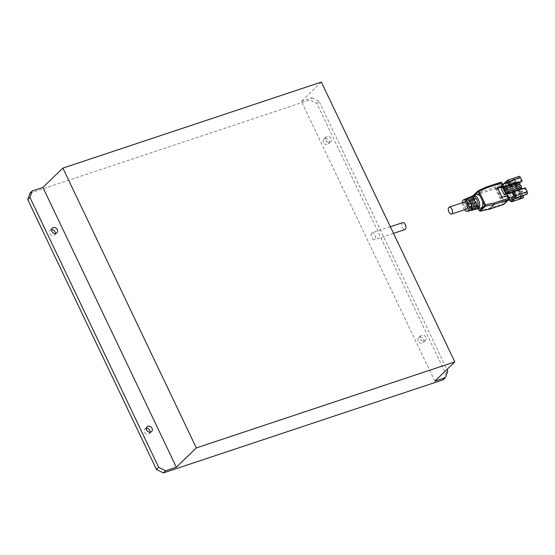 <?xml version="1.0" encoding="UTF-8"?>
<svg xmlns="http://www.w3.org/2000/svg" width="555" height="555" viewBox="0 0 555 555"><rect width="100%" height="100%" fill="white"/><g stroke="black" fill="none" stroke-linecap="round" stroke-linejoin="round"><path stroke-width="0.42" stroke-dasharray="2.77 2.08" d="M371.732 233.044A3.656 1.859 71.6 0 1 372.121 232.802A3.656 1.859 71.6 0 1 374.715 234.876A3.656 1.859 71.6 0 1 374.431 239.739A3.656 1.859 71.6 0 1 371.656 237.269A3.656 1.859 71.6 0 1 371.732 233.044M321.352 82.084L301.365 101.371L434.822 381.167M402.708 222.624A3.656 1.859 -108.4 0 0 402.098 226.676A3.656 1.859 -108.4 0 0 405.018 229.555M447.746 371.108L445.526 373.251L316.808 103.39L319.028 101.246L446.955 369.457M418.227 341.096A3.281 2.74 -134 0 1 418.623 337.842A3.281 2.74 -134 0 1 423.576 339.313A3.281 2.74 -134 0 1 423.181 342.56A3.281 2.74 -134 0 1 418.227 341.096M150.127 432.213A3.281 2.74 -134 0 1 149.413 433.691A3.281 2.74 -134 0 1 144.46 432.227A3.281 2.74 -134 0 1 144.862 428.973A3.281 2.74 -134 0 1 146.367 428.314M55.368 233.544A3.281 2.74 -134 0 1 54.654 235.022A3.281 2.74 -134 0 1 49.7 233.551A3.281 2.74 -134 0 1 50.096 230.304A3.281 2.74 -134 0 1 51.601 229.645M323.461 142.427A3.281 2.74 -134 0 1 323.863 139.173A3.281 2.74 -134 0 1 328.817 140.644A3.281 2.74 -134 0 1 328.414 143.891A3.281 2.74 -134 0 1 323.461 142.427M443.306 379.745L445.526 373.251M29.97 193.119L309.85 99.956L316.808 103.39M301.365 101.371L312.07 97.812L309.85 99.956M312.07 97.812L319.028 101.246M331.037 138.5A3.281 2.74 46 0 0 326.083 137.03A3.281 2.74 46 0 0 326.389 141.296A3.281 2.74 46 0 0 330.634 141.747A3.281 2.74 46 0 0 331.037 138.5M425.796 337.169A3.281 2.74 46 0 0 420.843 335.699A3.281 2.74 46 0 0 421.148 339.965A3.281 2.74 46 0 0 425.401 340.423A3.281 2.74 46 0 0 425.796 337.169M476.544 205.801A3.746 1.908 71.6 0 1 474.157 203.623A3.746 1.908 71.6 0 1 473.616 199.661L472.243 200.119A3.746 1.908 -108.4 0 0 472.784 204.08A3.746 1.908 -108.4 0 0 475.17 206.259L476.544 205.801L477.952 208.742M475.17 206.259L476.523 209.096M478.278 190.809L473.054 195.755L480.942 192.044L495.324 187.257L500.353 182.401L485.979 187.188L480.942 192.044L481.019 193.452L473.144 197.15L479.52 210.518L480.373 211.101M521.721 191.128L519.272 191.558L521.721 191.128L522.2 192.12L522.567 191.766L522.095 190.767M466.852 208.971A3.656 1.859 71.6 0 1 464.077 206.502A3.656 1.859 71.6 0 1 464.153 202.277A3.656 1.859 71.6 0 1 464.542 202.041M469.69 210.782A6.271 3.198 71.6 0 1 465.284 207.029A6.271 3.198 71.6 0 1 464.708 199.925L466.471 199.169L467.657 201.645L465.818 202.256A3.746 1.908 -108.4 0 0 466.36 206.224A3.746 1.908 -108.4 0 0 468.746 208.396L470.584 207.785L471.764 210.262M464.708 199.925L465.818 202.256M474.726 199.425L473.512 200.598L471.986 201.104A3.746 1.908 -108.4 0 0 470.023 200.119A3.746 1.908 -108.4 0 0 469.239 203.754L470.765 203.248L469.551 204.42L468.08 204.878A6.563 3.344 71.6 0 1 468.434 197.871A6.563 3.344 71.6 0 1 468.996 197.49M473.144 199.987L471.986 201.104M471.452 206.793L469.856 207.327A3.746 1.908 -108.4 0 0 469.315 203.366A3.746 1.908 -108.4 0 0 466.928 201.188L468.767 200.577L468.302 199.613M466.928 201.188L465.818 198.85M470.973 209.658L469.856 207.327M506.881 194.09L503.725 187.465L501.033 188.124M509.941 193.071L506.784 186.445L503.725 187.465M517.128 188.846L515.859 186.196L515.248 186.397L516.358 185.328L517.621 187.978L520.07 187.16L516.511 189.047L515.248 186.397M473.144 209.943A6.563 3.344 71.6 0 1 469.259 207.362L470.737 206.904L471.951 205.732L470.425 206.238A3.746 1.908 -108.4 0 0 472.388 207.23A3.746 1.908 -108.4 0 0 473.165 203.588L474.539 203.13M469.259 207.362L470.425 206.238M474.726 198.593A3.746 1.908 71.6 0 1 477.12 200.764A3.746 1.908 71.6 0 1 477.654 204.733L476.28 205.19A3.746 1.908 -108.4 0 0 475.739 201.222A3.746 1.908 -108.4 0 0 473.353 199.051L474.726 198.593L473.63 196.283M473.353 199.051L472 196.213M502.275 186.688L501.325 184.704L497.918 187.985L504.037 185.953L510.517 199.529M501.325 184.704L502.511 184.309M507.443 182.664L504.037 185.953M505.896 192.238L505.556 192.321L506.111 193.48M497.918 187.985L504.398 201.562L507.804 198.281L506.854 196.29L507.665 195.506L509.011 198.322L503.975 203.179A1.124 0.937 -134 0 1 503.843 204.296M517.614 182.519L517.988 182.158L518.46 183.157L518.092 183.511L517.614 182.519L515.165 182.949L517.988 182.158M513.368 193.293L513 193.646L513.791 195.304L514.159 194.944L513.368 193.293L519.64 191.204M514.159 194.944L522.2 192.12M522.567 191.766L520.43 192.856M522.22 195.971L521.429 194.312L526.459 192.356L524.641 188.547L525.384 187.833M526.806 194.444L526.015 192.786M468.767 200.577A3.746 1.908 71.6 0 1 469.28 200.667M473.165 203.588L474.331 202.471M477.633 208.021L476.28 205.19M478.188 205.843L477.654 204.733M476.273 194.389A7.215 3.677 -108.4 0 0 475.656 194.805A7.215 3.677 -108.4 0 0 474.969 201.541L472.839 197.074L473.054 195.755L473.144 197.15M519.078 176.344A1.873 0.957 -108.4 0 0 518.876 176.462L513.847 178.419L514.638 180.077L511.53 183.074L516.115 181.547L515.671 181.978L519.355 189.699M506.854 196.29L500.735 198.329L496.156 188.728L497.412 187.514M496.156 188.728L497.745 188.2M521.485 181.929L519.667 178.12L509.573 181.478L511.391 185.287L519.043 182.741M516.115 181.547L515.324 179.889L514.88 180.32A1.873 0.957 -108.4 0 0 514.929 182.692L521.721 196.928A1.873 0.957 -108.4 0 0 523.053 197.989M513.791 195.304L520.063 193.216M509.684 186.695L510.052 186.334L509.261 184.683L508.893 185.037L509.684 186.695L518.092 183.511M508.893 185.037L515.165 182.949M509.573 181.478L505.577 185.335L512.369 199.578L516.365 195.721L514.173 191.565M511.391 185.287L514.11 191.447M519.418 189.824L522.331 195.929M522.345 195.971L512.369 199.578M515.671 181.978L505.577 185.335M522.463 196.213L522.907 195.783M503.288 186.771L503.503 188.013L505.293 187.347M474.893 204.788A3.746 1.908 71.6 0 1 473.914 206.717A3.746 1.908 71.6 0 1 471.951 205.732M470.737 206.904A6.695 3.413 -108.4 0 0 473.866 209.568M514.402 192.051L512.411 192.717L509.254 186.091L510.753 185.03L518.849 182.338M509.254 186.091L511.245 185.432M477.425 208.874A6.951 3.545 -108.4 0 1 472.68 204.365A6.951 3.545 -108.4 0 1 472.215 196.72L473.616 199.661M468.746 208.396L469.863 210.733M479.215 210.442L488.289 208.68L488.837 209.332M518.46 183.157L515.956 184.607M515.324 179.889L510.739 181.423L513.847 178.419M511.53 183.074L510.739 181.423M476.28 209.173A6.826 3.483 71.6 0 1 471.459 205.031A6.826 3.483 71.6 0 1 470.89 197.282L472.243 200.119M509.261 184.683L515.533 182.595M462.183 202.825A6.091 3.101 -108.4 0 0 464.493 209.755M517.621 187.978L516.511 189.047M524.641 188.547L514.547 191.912M526.459 192.356L516.365 195.721M478.368 208.666L477.078 205.974A7.215 3.677 -108.4 0 0 480.824 208.063M515.859 186.196L518.585 184.725L519.848 187.375M470.584 207.785A3.746 1.908 71.6 0 1 468.191 205.607A3.746 1.908 71.6 0 1 467.657 201.645M469.239 203.754L468.08 204.878M469.801 197.358A6.695 3.413 -108.4 0 0 469.551 204.42M477.078 205.974L474.969 201.541M472.215 196.72L470.89 197.282M466.471 199.169A6.431 3.281 -108.4 0 0 466.97 206.287A6.431 3.281 -108.4 0 0 471.382 210.359M519.667 178.12L514.638 180.077M504.433 189.172L505.223 190.823M504.925 190.996L520.944 185.592M504.398 201.562L507.86 200.41M518.585 184.725L517.857 182.526L510.364 185.023L513.521 191.642M518.599 181.811L517.857 182.526M519.057 182.768L519.522 182.616M521.02 189.151L520.07 187.16M500.735 198.329L501.998 197.115M510.364 185.023L509.101 186.14L508.623 185.134M509.101 186.14L506.042 187.16L506.784 186.445M506.042 187.16L509.011 193.383M507.804 198.281L508.984 197.885M522.144 196.04L518.321 197.316L521.429 194.312M505.39 187.555L519.154 182.97M519.223 178.55L518.432 176.892M470.765 203.248A3.746 1.908 71.6 0 1 471.549 199.606A3.746 1.908 71.6 0 1 473.512 200.598M513 193.646L519.272 191.558M518.807 184.51L516.358 185.328M510.052 186.334L516.323 184.246M513.153 192.002L512.411 192.717M505.036 190.885L505.667 192.21M503.614 187.909L504.245 189.234M519.112 198.968L518.321 197.316M514.929 182.692L503.066 186.404A0.937 0.479 71.6 0 1 503.045 185.224A0.937 0.784 -134 0 1 503.413 184.142A1.873 0.957 -108.4 0 0 503.461 186.508L510.253 200.75L521.721 196.928M509.774 200.792L510.253 200.75A1.873 0.957 -108.4 0 0 511.585 201.812M509.49 199.869L503.066 186.404M503.087 185.904L501.748 183.088L496.711 187.944L503.975 203.179L502.615 203.914L495.351 188.679L481.019 193.452M501.845 182.907L501.748 183.088A1.124 0.937 46 0 0 500.353 182.401M475.517 202.943L472.777 197.191L472.985 195.79M472.825 196.574L474.15 195.291M503.045 185.224L504.766 183.559M518.876 176.462L507.409 180.285L503.413 184.142L514.88 180.32M496.711 187.944L495.351 188.679A1.124 0.576 -108.4 0 1 495.324 187.257A1.124 0.937 -134 0 1 496.711 187.944M488.289 208.68L502.615 203.914A1.124 0.576 71.6 0 0 503.274 204.566M510.753 185.03L510.503 184.503M508.873 199.432A1.124 0.937 46 0 0 509.011 198.322M509.275 184.919L509.622 185.641M390.345 226.738L372.121 232.802M393.516 233.384L374.431 239.739M54.654 235.022L56.874 232.878M50.096 230.304L52.316 228.16M328.414 143.891L330.634 141.747M323.863 139.173L326.083 137.03M423.181 342.56L425.401 340.423M418.623 337.842L420.843 335.699M149.413 433.691L151.633 431.547M144.862 428.973L147.082 426.83M503.475 183.989L503.156 184.295C502.733 184.274 502.677 185.03 502.983 186.556L509.358 199.911M470.023 200.119L471.549 199.606M478.257 208.694L476.405 204.802M472.388 207.23L473.914 206.717"/><path stroke-width="0.83" d="M321.352 82.084L454.809 361.881L196.338 447.92L176.351 467.206L42.895 187.41L62.881 168.123L321.352 82.084M176.351 467.206L165.647 470.772L158.688 467.331L29.97 197.469L32.19 190.975L29.97 193.119L27.75 199.613L156.468 469.474L163.427 472.915L443.306 379.745L445.526 377.608L434.822 381.167L454.809 361.881M196.338 447.92L62.881 168.123M393.516 233.384L405.018 229.555A3.656 1.859 -108.4 0 0 405.303 224.692A3.656 1.859 -108.4 0 0 402.708 222.624L390.345 226.738M446.955 369.457L447.746 371.108L445.526 377.608M146.367 428.314A3.281 2.74 -134 0 1 149.815 430.444A3.281 2.74 -134 0 1 150.127 432.213M51.601 229.645A3.281 2.74 -134 0 1 55.049 231.775A3.281 2.74 -134 0 1 55.368 233.544M152.035 428.3A3.281 2.74 46 0 0 147.082 426.83A3.281 2.74 46 0 0 147.387 431.096A3.281 2.74 46 0 0 151.633 431.547A3.281 2.74 46 0 0 152.035 428.3M57.269 229.631A3.281 2.74 46 0 0 52.316 228.16A3.281 2.74 46 0 0 52.621 232.42A3.281 2.74 46 0 0 56.874 232.878A3.281 2.74 46 0 0 57.269 229.631M32.19 190.975L42.895 187.41M165.647 470.772L163.427 472.915M156.468 469.474L158.688 467.331M29.97 197.469L27.75 199.613M478.181 191.912L484.557 205.281L485.445 204.802L479.069 191.44L478.188 190.83L477.862 191.718L486.943 187.736L486.097 187.111L478.278 190.809M473.866 209.568A6.695 3.413 -108.4 0 0 474.712 209.554L476.28 209.173A6.826 3.483 71.6 0 0 476.523 209.096L477.952 208.742A6.951 3.545 -108.4 0 1 477.688 208.833L480.824 208.063A7.215 3.677 -108.4 0 0 482.427 200.813M449.252 207.126L464.542 202.041A3.656 1.859 71.6 0 1 467.463 204.92A3.656 1.859 71.6 0 1 466.852 208.971L451.555 214.064A3.656 1.859 71.6 0 1 448.787 211.594A3.656 1.859 71.6 0 1 448.863 207.369A3.656 1.859 71.6 0 1 449.252 207.126A3.656 1.859 71.6 0 1 452.172 210.005A3.656 1.859 71.6 0 1 451.555 214.064M469.801 197.358A6.695 3.413 -108.4 0 1 469.912 197.247A6.695 3.413 -108.4 0 1 470.48 196.858A6.695 3.413 -108.4 0 1 474.726 199.425L473.144 199.987A6.563 3.344 71.6 0 0 468.996 197.49L463.654 199.772A6.091 3.101 -108.4 0 0 463.134 200.126A6.091 3.101 -108.4 0 0 462.183 202.825M468.302 199.613L467.581 198.1L465.818 198.85A6.271 3.198 71.6 0 1 470.314 202.402A6.271 3.198 71.6 0 1 470.973 209.658L472.874 209.193L471.452 206.793M502.296 186.91L503.212 186.605L506.368 193.23L505.452 193.535L502.296 186.91L501.033 188.124L504.197 194.75L512.258 192.765L513.521 191.642L521.02 189.151L521.755 188.436L507.991 193.015L507.443 191.857L505.896 192.238M473.63 196.283L473.325 195.644L472 196.213A6.826 3.483 71.6 0 1 476.96 200.05A6.826 3.483 71.6 0 1 477.633 208.021L479.062 207.674L478.188 205.843M502.511 184.309L507.443 182.664L508.623 185.134M506.368 193.23L507.991 193.015M507.665 195.506L501.998 197.115L497.412 187.514L503.184 185.724L502.275 186.688L497.745 188.2M521.755 188.436L521.207 187.278L507.443 191.857M527.25 194.014L522.22 195.971L519.112 198.968L523.254 197.871L511.779 201.687L515.782 197.83L527.25 194.014A1.873 0.957 -108.4 0 0 527.201 191.642L525.384 187.833L513.153 192.002M469.28 200.667A3.746 1.908 71.6 0 1 471.341 203.179A3.746 1.908 71.6 0 1 471.694 206.717M474.539 203.13L475.912 201.909L474.331 202.471A6.563 3.344 71.6 0 1 473.144 209.943L471.577 210.324A6.431 3.281 -108.4 0 0 471.764 210.262L469.863 210.733A6.271 3.198 71.6 0 1 469.69 210.782L467.497 211.316A6.091 3.101 -108.4 0 0 468.642 204.524A6.091 3.101 -108.4 0 0 463.654 199.772M488.837 209.332L480.228 211.184L485.41 206.245L485.445 204.802L494.207 202.97L494.193 204.406L508.567 199.62A1.124 0.937 46 0 0 508.873 199.432A1.124 1.124 0 0 0 509.108 198.142L494.207 202.97M518.849 182.338L522.227 181.214L520.41 177.406A1.873 0.957 -108.4 0 0 519.078 176.344L507.61 180.16A1.873 0.957 -108.4 0 0 507.409 180.285A0.937 0.784 46 0 0 507.041 181.367A0.937 0.479 71.6 0 1 507.804 181.832L509.275 184.919M505.452 193.535L504.197 194.75M519.043 182.741L522.227 181.214M527.201 191.642L514.596 196.075A0.937 0.479 71.6 0 1 514.617 197.261L510.621 201.118A0.937 0.479 71.6 0 1 509.858 200.646L511.585 201.812L523.053 197.989A1.873 0.957 -108.4 0 0 523.254 197.871M522.144 196.04L522.907 195.783L523.698 197.441M505.293 187.347L504.835 186.397L518.599 181.811L519.057 182.768M503.288 186.771L504.835 186.397M474.698 203.081A3.746 1.908 71.6 0 1 474.893 204.788M474.712 209.554A6.695 3.413 -108.4 0 0 475.912 201.909M503.274 204.566A1.124 0.576 71.6 0 0 503.413 204.552A1.124 1.124 0 0 0 503.843 204.296A1.124 0.937 -134 0 1 503.531 204.476A1.124 0.576 71.6 0 1 503.413 204.552L489.038 209.332L494.193 204.406L485.41 206.245L484.57 205.78L479.534 210.636L478.368 208.666M521.207 187.278L505.855 192.148M472.874 209.193A6.431 3.281 -108.4 0 0 472.215 201.729A6.431 3.281 -108.4 0 0 467.581 198.1M464.493 209.755A6.091 3.101 -108.4 0 0 467.497 211.316M484.557 205.281L484.57 205.78M480.311 196.387A7.215 3.677 -108.4 0 0 476.273 194.389L470.48 196.858M479.062 207.674A6.951 3.545 -108.4 0 0 478.382 199.543A6.951 3.545 -108.4 0 0 473.325 195.644M505.223 190.823L520.944 185.592L521.575 186.917M507.86 200.41L510.517 199.529L513.916 196.241L512.258 192.765M503.801 187.847L519.522 182.616L520.153 183.941L504.433 189.172M520.479 185.752L519.785 184.295L520.153 183.941M509.011 193.383L509.199 193.785M508.984 197.885L513.916 196.241M519.785 184.295L504.474 189.255M506.715 190.33L506.021 188.873M479.534 210.636L480.373 211.101L489.156 209.263L503.531 204.476L508.567 199.62A1.124 0.576 71.6 0 0 508.54 198.197L507.194 195.381M509.858 200.646L509.49 199.869M509.011 198.322L507.763 195.325M486.943 187.736L501.845 182.907A1.124 1.124 0 0 0 500.471 182.324A1.124 0.576 71.6 0 1 501.269 182.963L502.615 185.779M474.15 195.291L477.862 191.718M504.766 183.559L507.041 181.367M510.503 184.503L508.942 181.221A1.873 0.957 -108.4 0 0 507.61 180.16L503.475 183.989M507.804 181.832L520.41 177.406M511.585 201.812A1.873 0.957 -108.4 0 0 511.779 201.687A0.937 0.784 -134 0 1 510.621 201.118M514.617 197.261A0.937 0.784 46 0 0 515.782 197.83A1.873 0.957 -108.4 0 0 515.727 195.464L513.916 191.655M512.778 192.266L514.596 196.075M500.353 182.401A1.124 0.576 71.6 0 1 500.471 182.324L486.097 187.111M509.358 199.911L509.774 200.792M503.184 185.724L501.845 182.907M477.945 190.989L472.964 195.797M478.174 190.837L486.062 187.125M503.843 204.296L508.873 199.432M480.228 211.184L479.152 210.553L478.257 208.694"/></g></svg>
